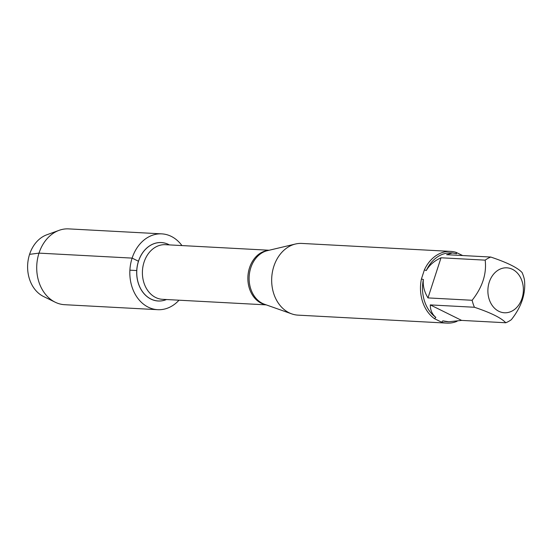 <?xml version="1.0" encoding="UTF-8"?>
<svg xmlns="http://www.w3.org/2000/svg" width="552" height="552" viewBox="0 0 552 552"><rect width="100%" height="100%" fill="white"/><g stroke="black" fill="none" stroke-linecap="round" stroke-linejoin="round"><path stroke-width="0.83" d="M485.173 260.144L441.02 257.784C434.3 260.848 429.387 265.105 426.282 270.542L424.378 269.887A35.908 28.297 -86.9 0 1 450.722 251.401L301.909 243.432A35.908 28.297 93.1 0 0 295.479 244.012A35.908 28.297 93.1 0 0 271.729 277.773A35.908 28.297 93.1 0 0 291.739 313.881A35.908 28.297 93.1 0 0 298.066 315.144L446.885 323.113A35.908 28.297 -86.9 0 1 441.593 322.189L442.835 320.857L448.755 321.775L461.631 320.401L505.784 322.761A34.472 27.165 93.1 0 0 511.359 319.663C521.668 306.601 526.015 293.229 524.4 279.54A34.472 27.165 93.1 0 0 522.095 272.543C517.603 267.692 507.157 262.531 490.756 257.046A34.472 27.165 93.1 0 0 485.173 260.144C486.788 273.833 482.448 287.206 472.139 300.274A34.472 27.165 93.1 0 0 474.444 307.264C490.838 312.749 501.285 317.917 505.784 322.761M166.497 299.529A29.263 23.06 -86.9 0 1 142.657 291.967A29.263 23.06 -86.9 0 1 138.455 261.241A29.263 23.06 -86.9 0 1 169.416 244.902M450.722 251.401A35.908 28.297 -86.9 0 1 456.014 252.326L456.538 253.747L452.44 252.926L446.602 254.686L490.756 257.046M462.652 255.541L456.014 252.326M457.035 321.319A35.908 28.297 -86.9 0 1 446.885 323.113M474.444 307.264L430.291 304.904C430.305 310.183 432.161 314.35 435.852 317.407L434.465 318.663L441.593 322.189M434.465 318.663A35.908 28.297 -86.9 0 1 421.417 279.008L423.377 279.484C422.715 285.639 424.253 291.78 427.986 297.907L472.139 300.274M424.378 269.887L421.417 279.008M522.013 298.404A22.501 17.733 93.1 0 0 506.639 267.817A22.501 17.733 93.1 0 0 488.568 297.066A22.501 17.733 93.1 0 0 504.611 312.777A22.501 17.733 93.1 0 0 522.013 298.404M461.631 320.401L430.291 304.904M426.282 270.542A34.472 27.165 -86.9 0 1 451.529 252.878L452.44 252.926M427.986 297.907L441.02 257.784M435.852 317.407A34.472 27.165 -86.9 0 1 423.377 279.484M448.755 321.775L447.844 321.726A34.472 27.165 -86.9 0 1 442.835 320.857M181.939 245.578A37.957 29.912 93.1 0 0 161.791 233.869L68.676 228.887A37.957 29.912 93.1 0 0 59.099 230.336A37.957 29.912 93.1 0 0 36.777 265.195A37.957 29.912 93.1 0 0 55.248 302.234A37.957 29.912 93.1 0 0 64.618 304.697L157.734 309.686A37.957 29.912 93.1 0 0 179.014 300.198M161.791 233.869A37.957 29.912 93.1 0 0 129.892 270.176A37.957 29.912 93.1 0 0 157.734 309.686M59.099 230.336L46.816 234.786A32.582 25.675 93.1 0 0 29.573 254.348A32.582 25.675 93.1 0 0 43.511 296.493L55.248 302.234M129.892 270.176L136.737 270.542M138.455 261.241L132.121 258.108L39.006 253.126L29.573 254.348M295.479 244.012L267.389 250.663A27.552 21.707 93.1 0 0 250.78 267.803A27.552 21.707 93.1 0 0 264.518 304.269L291.739 313.881M265.712 304.69A27.352 21.556 -86.9 0 1 249.518 267.803A27.352 21.556 -86.9 0 1 268.624 250.373M269.148 250.242L165.427 244.688A27.352 21.556 93.1 0 0 144.051 262.152A27.352 21.556 93.1 0 0 162.502 299.315L266.223 304.87M166.456 299.529A29.228 23.032 -86.9 0 1 142.692 291.918A29.228 23.032 -86.9 0 1 138.511 261.255A29.228 23.032 -86.9 0 1 169.381 244.902"/></g></svg>

